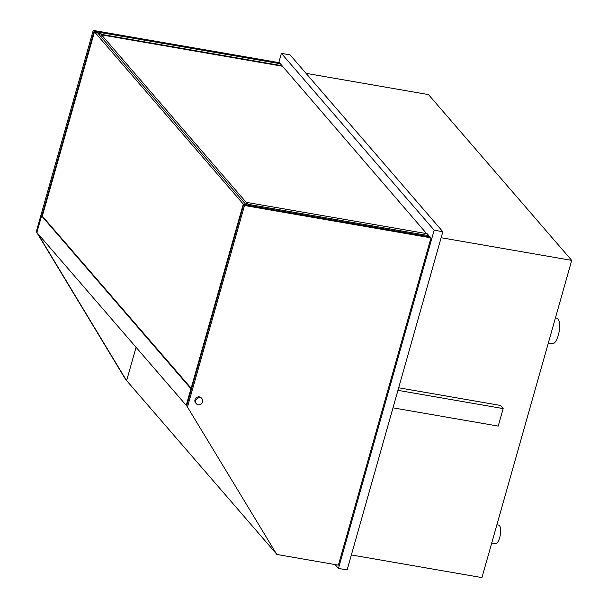 <?xml version="1.0" encoding="UTF-8"?>
<svg xmlns="http://www.w3.org/2000/svg" width="608" height="608" viewBox="0 0 608 608"><rect width="100%" height="100%" fill="white"/><g stroke="black" fill="none" stroke-linecap="round" stroke-linejoin="round"><path stroke-width="0.91" d="M306.044 73.348L428.503 94.597L571.71 260.384L481.946 577.6L351.363 554.944M441.134 237.728L571.71 260.384M136.063 347.305L126.631 380.616L275.736 553.098M335.137 564.581L338.451 568.419L347.13 569.924L442.837 231.701L290.077 54.864L281.405 53.36L278.791 62.594M442.837 231.701L434.158 230.196L281.405 53.36M338.451 568.419L434.158 230.196M398.673 387.775L500.452 405.437L503.173 408.591L498.226 426.094L392.996 407.839M397.944 390.336L503.173 408.591M126.707 380.365L125.544 379.354L36.29 231.671L93.244 30.4L279.741 62.761L280.501 63.908M126.358 380.304L37.384 233.069M36.29 231.671L36.906 232.378M41.838 215.901L94.065 31.35L280.562 63.703M93.244 30.4L94.065 31.35M187.545 406.775L244.5 205.504L430.996 237.857L430.175 236.915L243.679 204.554L186.732 405.825L276.8 554.458L186.732 405.825M430.996 237.857L338.382 565.144L276.8 554.458M244.5 205.504L243.679 204.554M248.026 205.306L248.208 204.668L99.948 33.037L99.4 34.968M426.596 233.616L280.364 63.749L99.94 32.444L101.642 34.42L282.066 65.725M191.087 388.504L243.276 204.083L94.476 31.821L42.286 216.243M245.769 204.919L245.875 204.531L243.276 204.083M245.875 204.531L97.075 32.27L94.476 31.821M41.58 215.855L36.875 232.484L186.223 405.369L190.927 388.748L41.58 215.855L42.355 215.992M186.831 405.475L186.223 405.369M191.535 388.854L190.927 388.748M191.566 388.725L42.324 216.114M196.346 403.735L195.601 402.868A3.77 3.382 -40.8 0 1 195.464 398.742A3.77 3.382 -40.8 0 1 199.439 396.902A3.77 3.382 -40.8 0 1 201.301 397.936L202.054 398.802A3.77 3.382 -40.8 0 1 202.19 402.929A3.77 3.382 -40.8 0 1 198.208 404.768A3.77 3.382 -40.8 0 1 196.346 403.735A3.77 3.382 -40.8 0 1 196.209 399.608A3.77 3.382 -40.8 0 1 200.192 397.769A3.77 3.382 -40.8 0 1 202.054 398.802M100.974 36.784L101.642 34.42M101.954 34.93L281.512 66.082M99.271 34.808L99.94 32.444M246.042 204.964L246.757 202.418L427.181 233.723L428.891 235.691L428.617 236.641M246.757 202.418L248.467 204.387L428.891 235.691M248.193 205.337L248.467 204.387M496.888 524.795L498.598 525.092A9.424 3.359 99.8 0 1 499.464 525.624A9.424 3.359 99.8 0 1 500.034 536.256A9.424 3.359 99.8 0 1 495.376 543.658L491.728 543.028M555.431 317.916L556.776 318.151A12.958 4.621 99.8 0 1 557.962 318.881A12.958 4.621 99.8 0 1 558.752 333.511A12.958 4.621 99.8 0 1 552.345 343.687L548.332 342.988"/></g></svg>
